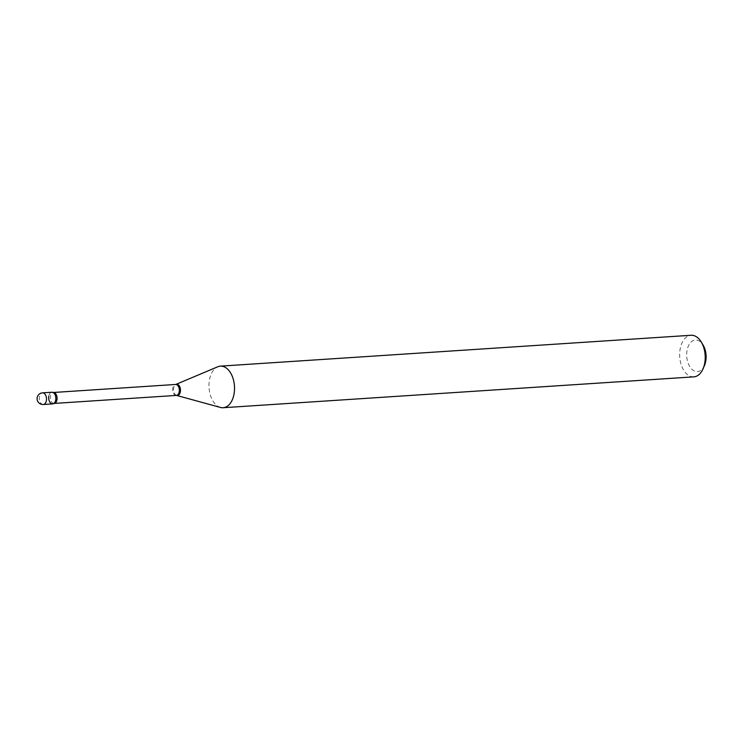 <?xml version="1.0" encoding="UTF-8"?>
<svg xmlns="http://www.w3.org/2000/svg" width="743" height="743" viewBox="0 0 743 743"><rect width="100%" height="100%" fill="white"/><g stroke="black" fill="none" stroke-linecap="round" stroke-linejoin="round"><path stroke-width="0.56" stroke-dasharray="3.71 2.79" d="M52.651 403.876A5.833 3.566 86.2 0 1 51.443 403.625A5.833 3.566 86.2 0 1 48.694 397.31A5.833 3.566 86.2 0 1 51.889 392.239M704.522 365.342A15.835 9.687 86.2 0 1 692.55 369.884A15.835 9.687 86.2 0 1 686.931 351.151A15.835 9.687 86.2 0 1 693.693 340.35A15.835 9.687 86.2 0 1 703.203 345.281M693.804 376.859A20.841 12.742 86.2 0 1 679.994 349.944A20.841 12.742 86.2 0 1 691.074 335.269M220.448 407.452A20.841 12.742 86.2 0 1 209.303 380.815A20.841 12.742 86.2 0 1 217.783 366.773M48.778 396.344A5.833 3.566 86.2 0 1 52.994 392.443M43.308 404.489A5.833 3.566 86.2 0 1 42.1 404.238A5.833 3.566 86.2 0 1 39.435 396.957A5.833 3.566 86.2 0 1 42.537 392.852M176.351 395.415A5.489 3.353 86.2 0 1 172.72 388.329A5.489 3.353 86.2 0 1 175.636 384.465M176.658 395.443A5.656 3.455 86.2 0 1 173.639 388.208A5.656 3.455 86.2 0 1 175.933 384.4M54.081 403.43A5.489 3.353 86.2 0 1 50.44 396.353A5.489 3.353 86.2 0 1 53.357 392.49"/><path stroke-width="1.11" d="M42.537 392.852L51.889 392.239A5.833 3.566 86.2 0 1 53.087 392.49A5.833 3.566 86.2 0 1 55.836 398.805A5.833 3.566 86.2 0 1 52.651 403.876L43.308 404.489A5.833 3.566 86.2 0 0 46.41 400.384A5.833 3.566 86.2 0 0 43.744 393.103A5.833 3.566 86.2 0 0 42.537 392.852A5.833 5.833 0 0 0 37.15 397.821A5.833 5.833 0 0 0 43.308 404.489M53.719 403.533L54.081 403.43A5.489 3.353 86.2 0 0 56.997 399.576A5.489 3.353 86.2 0 0 53.357 392.49L52.994 392.443A5.833 3.566 86.2 0 1 55.753 399.771A5.833 3.566 86.2 0 1 53.719 403.533A5.833 3.566 86.2 0 1 49.976 402.279A5.833 3.566 86.2 0 1 48.778 396.344M220.383 366.141L691.074 335.269A20.841 12.742 86.2 0 1 701.401 342.226L703.203 345.281A15.835 9.687 86.2 0 1 705.85 360.457A15.835 9.687 86.2 0 1 704.522 365.342L703.138 368.612A20.841 12.742 86.2 0 1 693.804 376.859L223.114 407.731A20.841 12.742 86.2 0 1 220.448 407.452L176.658 395.443A5.656 3.455 86.2 0 0 180.391 391.533A5.656 3.455 86.2 0 0 179.36 385.979A5.656 3.455 86.2 0 0 175.933 384.4L217.783 366.773A20.841 12.742 86.2 0 1 220.383 366.141A20.841 12.742 86.2 0 1 234.194 393.056A20.841 12.742 86.2 0 1 223.114 407.731M701.401 342.226A20.841 12.742 86.2 0 1 704.884 362.185A20.841 12.742 86.2 0 1 703.138 368.612M53.357 392.49L175.636 384.465A5.489 3.353 86.2 0 1 179.267 391.552A5.489 3.353 86.2 0 1 176.351 395.415L176.658 395.443M54.081 403.43L176.351 395.415"/></g></svg>
